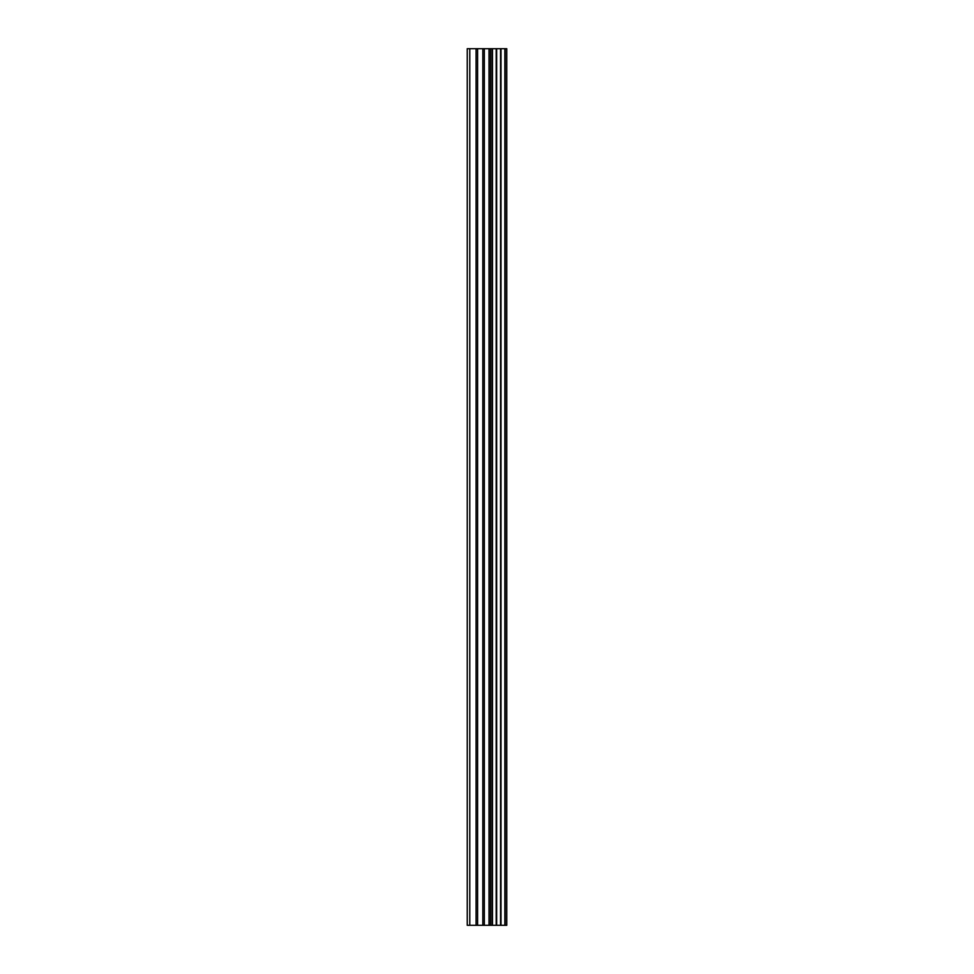 <?xml version="1.0" encoding="UTF-8"?>
<svg xmlns="http://www.w3.org/2000/svg" width="974" height="974" viewBox="0 0 974 974"><rect width="100%" height="100%" fill="white"/><g stroke="black" fill="none" stroke-linecap="round" stroke-linejoin="round"><path stroke-width="1.46" d="M505.189 925.3L505.189 48.7L506.76 48.7L506.76 925.3L501.05 925.3M482.812 925.3L501.001 925.3L501.001 48.7L467.24 48.7L467.24 925.3L482.812 925.3L482.812 48.7M496.192 48.7L496.192 925.3L496.192 48.7M505.189 48.7L501.05 48.7M496.655 925.3L496.655 48.7M492.101 925.3L492.101 48.7M490.543 925.3L490.543 48.7M489.009 925.3L489.009 48.7M469.785 925.3L469.785 48.7M467.24 925.3L467.24 48.7M504.849 925.3L504.849 48.7M500.563 925.3L500.563 48.7M492.479 925.3L492.479 48.7M484.334 925.3L484.334 48.7M477.601 925.3L477.601 48.7M476.079 925.3L476.079 48.7M501.001 925.3L501.001 48.7"/></g></svg>
